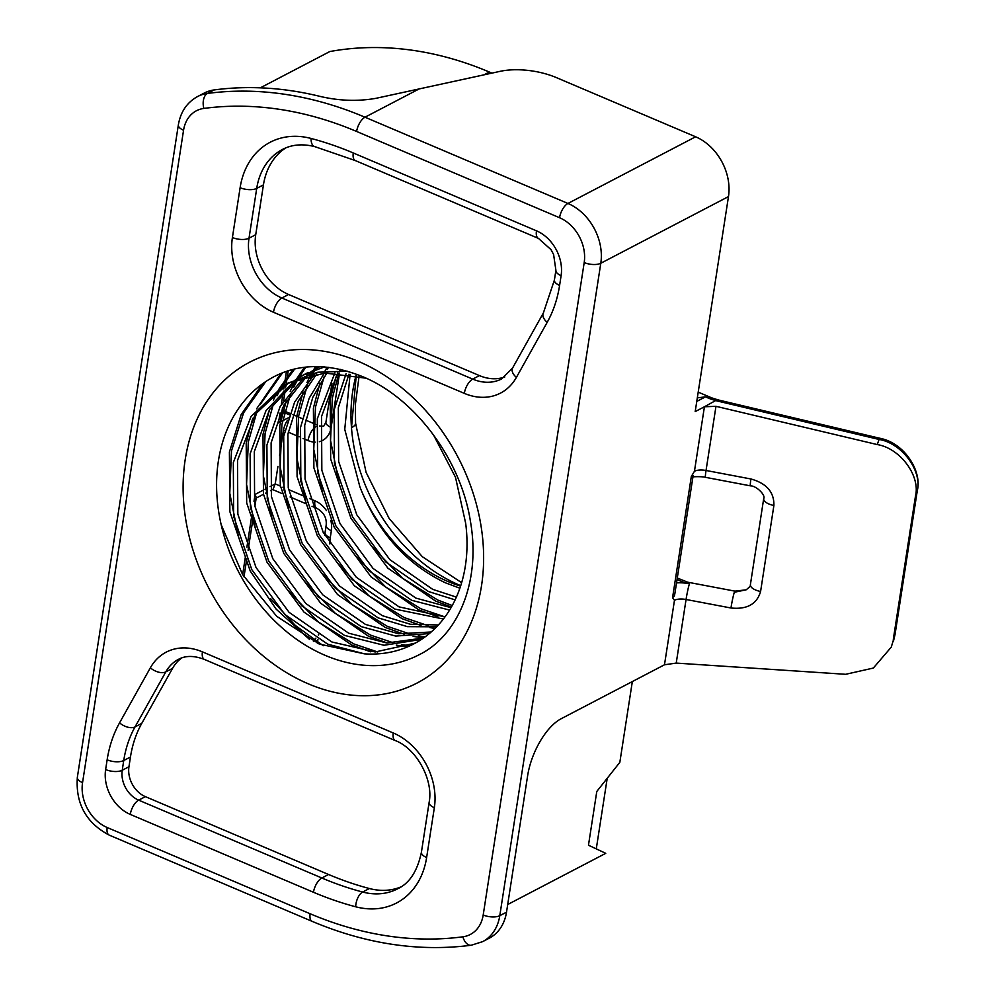 <?xml version="1.0" encoding="UTF-8"?>
<svg xmlns="http://www.w3.org/2000/svg" width="995" height="995" viewBox="0 0 995 995"><rect width="100%" height="100%" fill="white"/><g stroke="black" fill="none" stroke-linecap="round" stroke-linejoin="round"><path stroke-width="1.49" d="M350.103 374.344L344.755 429.355L359.929 486.978C377.752 532.089 406.209 564.016 445.287 582.759L459.877 588.207M460.585 586.092A144.748 112.597 62.4 0 1 447.8 581.441A144.748 112.597 62.4 0 1 359.929 486.978M346.061 373.747L334.109 409.952L334.444 463.707L352.616 517.027L385.687 561.889L428.484 591.528L455.113 599.885M348.959 374.157L338.312 407.763L338.648 461.518L356.807 514.838L389.891 559.688L432.688 589.338L456.382 597.112M334.905 372.839L317.318 418.721L317.641 472.476L335.812 525.795L368.884 570.657L411.681 600.308L449.578 610.084M337.641 372.951L321.509 416.532L321.845 470.287L340.016 523.606L373.088 568.468L415.885 598.107L451.033 607.659M324.333 373.063L309.147 398.274L300.515 427.502L300.838 481.257L319.009 534.576L352.093 579.426L394.878 609.077L443.397 619.014M326.92 372.901L312.816 397.328L304.719 425.3L305.042 479.055L323.213 532.375L356.285 577.237L399.082 606.888L445.001 616.888M314.283 374.294L294.582 402.204L283.712 436.27L284.048 490.025L302.206 543.345L335.29 588.207L378.088 617.845L407.428 626.651L436.631 626.825M316.746 373.896L298.214 401.196L287.916 434.081L288.239 487.824L306.41 541.156L339.494 586.005L382.279 615.656L410.338 624.251L438.372 624.972M304.731 376.483L280.192 406.346L266.909 445.039L267.245 498.793L285.416 552.113L318.487 596.975L361.284 626.626L395.736 636.091L429.318 633.591M307.082 375.849L283.774 405.288L271.113 442.85L271.448 496.604L289.607 549.924L322.691 594.786L365.476 624.425L398.672 633.765L431.196 631.987M295.652 379.568L265.988 410.649L250.118 453.819L250.441 507.562L268.613 560.894L301.684 605.744L344.481 635.395L383.995 645.27L421.507 639.375M297.878 378.709L269.521 409.554L254.31 451.618L254.645 505.373L272.817 558.692L305.888 603.555L348.685 633.206L386.931 642.994L423.509 638.019M433.36 434.641L455.499 477.301L465.685 523.382A144.748 112.597 62.4 0 1 413.808 643.914A144.748 112.597 62.4 0 1 364.456 653.852L327.678 644.163L284.893 614.512L251.81 569.662L233.638 516.343L233.315 462.588L251.026 416.507L284.259 385.028L287.02 383.523L324.743 373.025L366.085 378.199M289.135 382.453L255.23 414.306L237.506 460.399L237.842 514.141L256.013 567.473L289.085 612.323L331.882 641.974L375.19 651.974L415.325 643.106M319.345 366.657L314.457 369.506M312.455 370.787L306.622 374.978M319.706 366.67L316.646 368.598M314.681 369.941L308.935 374.282M324.432 366.931L303.823 374.742L297.654 378.274M305.938 373.672L299.856 377.366M347.404 371.21L317.865 372.217L287.02 383.523M632.335 681.563L619.835 762.332L596.789 791.473L588.468 845.228L605.756 853.324L507.699 904.517M607.211 778.301L596.279 848.884M491.866 73.108L489.353 72.038A373.772 290.739 -117.6 0 0 329.793 51.553L260.317 87.834M318.276 634.922L318.698 634.35L318.587 635.108M317.927 639.325L317.33 643.218M221.151 524.639L242.656 574.662L276.709 616.303L319.196 644.039L364.456 653.852M315.863 638.156L313.45 641.402M336.72 374.468L330.191 399.343L330.688 459.093L351.011 518.358L387.938 568.22L435.686 601.142L451.407 607.012M326.969 367.167L324.955 371.185M324.071 373.075L323.748 373.772M319.917 383.237L313.4 408.112L313.885 467.861L334.221 527.139L371.147 576.988L418.883 609.923L437.812 616.713M315.589 366.608L313.549 369.904M312.679 371.371L311.41 373.622M310.664 375.003L306.957 382.553M303.114 392.018L296.597 416.88L297.082 476.63L317.417 535.907L354.344 585.756L402.079 618.691L421.009 625.482M429.915 627.584L434.977 628.479M304.458 367.304L296.746 378.672M295.876 380.152L290.154 391.321M286.311 400.786L279.794 425.661L280.279 485.411L300.614 544.675L337.541 594.537L385.276 627.459L404.219 634.263M413.112 636.365L423.609 637.944M293.226 369.381L279.769 387.739M279.073 388.921L273.351 400.089M269.521 409.554L262.991 434.429L263.488 494.179L283.811 553.456L320.738 603.306L368.486 636.228L387.416 643.031M396.308 645.133L406.893 646.725M280.913 373.461L256.548 408.87M252.718 418.335L246.2 443.198L246.685 502.948L267.021 562.225L303.948 612.074L351.683 645.009L370.613 651.8M262.543 383.809L241.176 414.579L229.397 451.966L229.882 511.728L250.218 570.993L276.162 609.164L309.482 639.399M340.327 369.381L339.83 370.662M338.934 373.025L332.293 398.249L330.564 440.598L339.419 484.752M371.346 545.907L402.415 578.157L437.775 600.047L452.228 605.52M328.412 367.329L327.33 369.518M324.096 376.769L315.502 407.017L313.761 449.367L322.616 493.52M354.543 554.675L385.625 586.938L420.984 608.816L444.939 616.888M316.982 366.608L315.676 368.759M315.054 369.804L313.139 373.2M312.368 374.655L310.527 378.287M307.293 385.538L298.699 415.786L296.958 458.135L305.826 502.288M337.74 563.444L368.822 595.706L404.181 617.596L428.136 625.668M435.026 627.049L436.208 627.248M305.838 367.143L298.873 377.528M298.251 378.573L293.736 387.067M290.49 394.318L281.896 424.554L280.155 466.916L289.023 511.057M320.937 572.212L352.019 604.475L387.378 626.365L411.345 634.437M418.236 635.817L425.213 636.8M294.657 369.033L282.07 386.296M281.573 387.142L276.933 395.836M273.687 403.087L265.093 433.335L263.364 475.685L272.22 519.838M304.147 580.993L335.215 613.256L370.575 635.133L394.542 643.205M401.433 644.598L409.579 645.693M282.592 372.777L260.13 404.604M256.884 411.855L248.29 442.103L246.561 484.453L255.416 528.606M287.344 589.761L318.412 622.024L353.785 643.914L377.739 651.974M265.764 381.582L243.651 412.726L231.499 450.872L229.758 493.234L238.626 537.375M270.541 598.53L295.229 625.357L323.276 645.718M356.036 375.513A156.812 121.975 -117.6 0 0 351.484 427.726A156.812 121.975 -117.6 0 0 459.578 585.184A156.812 121.975 -117.6 0 0 460.735 585.657M274.234 376.583A156.812 121.975 -117.6 0 0 219.509 516.604A156.812 121.975 -117.6 0 0 325.178 655.357A156.812 121.975 -117.6 0 0 419.392 654.611C457.911 635.668 481.145 581.727 470.399 521.181C460.76 458.819 414.243 397.49 362.342 376.545C329.233 363.299 299.868 363.312 274.234 376.583M773.899 505.472A12.064 5.211 -171.2 0 1 763.7 498.632C765.914 495.124 756.163 485.635 750.404 485.846L750.404 485.846A12.064 0.846 -79.3 0 1 750.939 478.981C766.585 483.359 774.234 492.189 773.899 505.472L760.59 591.478C756.909 604.127 747.034 609.624 730.964 607.995L686.065 599.487L676.227 663.093L664.486 664.784L674.473 600.283L672.558 597.709L691.326 476.481L694.448 471.269L704.423 406.768L717.295 399.654M693.105 475.797L674.859 593.667L674.374 595.955L672.558 597.709M676.227 663.093L845.663 674.299L873.336 668.055L891.246 647.16L894.903 635.071L917.241 490.771C922.29 470.573 901.781 443.073 878.946 439.429L716.052 400.699M719.062 401.52L719.621 400.276L879.518 438.198C905.164 442.912 922.091 471.966 917.34 490.373A12.064 5.211 -171.2 0 1 917.241 490.771L915.487 496.032L893.299 639.362M915.487 496.032C920.549 475.772 900.065 448.21 877.229 444.566L715.977 406.321L706.04 470.486L750.939 478.981M284.794 430.698L283.538 430.163L279.607 455.598M277.928 466.369L275.217 483.906L280.403 486.12M283.538 430.163A12.064 5.51 -67 0 1 287.505 420.238M288.276 417.813L278.488 422.912L280.018 413.012M183.553 130.245L82.548 782.667A36.193 28.146 -117.6 0 0 107.186 827.517L310.129 913.758A385.836 300.117 -117.6 0 0 462.899 936.805A36.193 28.146 -117.6 0 0 483.197 914.99L584.202 262.556A36.193 28.146 -117.6 0 0 559.551 217.718L356.608 131.464A385.836 300.117 -117.6 0 0 203.851 108.43A36.193 28.146 -117.6 0 0 183.553 130.245A12.064 5.211 8.8 0 1 178.354 124.885C180.58 111.85 186.985 102.41 197.57 96.552L204.286 93.045A48.245 37.536 62.4 0 1 214.174 89.936A397.9 309.507 62.4 0 1 319.246 96.204C338.673 100.881 357.578 101.577 375.986 98.318L500.261 71.304A48.245 20.845 8.8 0 1 556.342 77.598L695.617 136.788A48.245 37.536 62.4 0 1 728.477 196.587L695.194 411.594L704.423 406.768L715.977 406.321M664.486 664.784L561.168 718.726A48.245 22.014 -67 0 0 527.624 775.764L506.517 912.166A48.245 37.536 62.4 0 1 489.329 938.148L482.612 941.656A48.245 37.536 62.4 0 0 499.788 915.674L506.517 912.166M181.824 657.894A48.245 37.536 -117.6 0 0 172.545 668.366L141.75 723.402A120.631 93.828 -117.6 0 0 130.457 757.008L128.952 766.747A24.129 18.768 -117.6 0 0 145.382 796.647L328.561 874.493A349.643 271.971 -117.6 0 0 369.381 888.523A72.374 56.292 -117.6 0 0 400.873 886.931M285.839 147.869A72.374 56.292 -117.6 0 0 263.439 184.883L255.727 234.696A48.245 37.536 -117.6 0 0 288.587 294.495L479.428 375.6A48.245 37.536 -117.6 0 0 504.788 376.968M282.518 407.714L280.528 420.562A12.064 5.211 -171.2 0 1 278.488 422.912M891.246 647.16L894.903 635.071A12.064 5.211 -171.2 0 0 895.002 634.673L893.46 641.128M734.347 592.249A12.064 0.846 -79.3 0 1 734.932 591.142L746.088 589.836L734.347 592.249A12.064 0.846 -79.3 0 0 730.964 607.995M734.932 591.142L687.719 582.199L684.784 582.859L685.667 581.59M270.516 490.622L273.028 489.304L275.217 483.906L270.018 486.63M254.857 506.579L256.262 497.525L255.056 494.44L262.854 490.361M697.321 397.851L705.467 396.868L696.761 401.42M693.117 475.797L691.413 476.344M461.643 582.684L422.353 556.727L389.169 518.532L366.06 472.289L355.576 423.173A24.129 7.326 175.6 0 1 351.484 427.726L356.247 375.55M489.353 72.038L484.105 74.774M308.413 683.876A180.941 140.743 62.4 0 1 185.194 459.64A180.941 140.743 62.4 0 1 358.337 361.359A180.941 140.743 62.4 0 1 481.543 585.582A180.941 140.743 62.4 0 1 308.413 683.876M340.141 369.344L339.929 370.675M339.556 373.075L331.136 427.477A24.129 18.768 62.4 0 1 319.383 441.68M315.191 442.153A24.129 18.768 62.4 0 1 308.052 440.574L303.065 438.459M299.221 436.817L288.251 432.166M282.903 487.177L283.625 487.488M288.55 489.577L304.097 496.182M309.544 498.495L314.93 500.783A24.129 18.768 62.4 0 1 326.41 510.547M330.8 520.335A24.129 18.768 62.4 0 1 331.347 530.683L330.253 537.81A36.193 28.146 -117.6 0 0 329.842 543.991M281.374 404.244L283.401 391.184M283.749 388.883L284.309 385.326M284.359 384.965L286.46 371.371M242.643 574.637L245.479 556.304M246.897 547.175L251.884 514.95M253.999 501.318L255.056 494.44M264.956 489.266L265.814 488.819M419.815 88.58L364.991 117.211L567.934 203.453L695.617 136.788M728.477 196.587L600.793 263.252L499.788 915.674A12.064 5.211 8.8 0 1 483.197 914.99M214.174 89.936L207.458 93.443A397.9 309.507 62.4 0 1 364.991 117.211A12.064 5.51 113 0 0 356.608 131.464M150.357 667.819A60.309 46.914 62.4 0 1 202.42 651.862L393.261 732.967A60.309 46.914 62.4 0 1 434.342 807.716L426.631 857.528A84.438 65.682 62.4 0 1 355.688 906.781A361.707 281.349 62.4 0 1 313.462 892.266L130.27 814.407A36.193 28.146 62.4 0 1 105.632 769.558L107.137 759.819A132.696 103.206 62.4 0 1 119.562 722.855L150.357 667.819A12.064 6.754 29.2 0 0 165.817 671.874L135.034 726.91A120.631 93.828 -117.6 0 0 123.741 760.516L122.236 770.254A24.129 18.768 -117.6 0 0 138.666 800.154L321.845 878A349.643 271.971 -117.6 0 0 362.665 892.042A72.374 56.292 -117.6 0 0 397.701 888.784C409.554 883.249 417.465 871.048 421.42 852.168A12.064 5.211 8.8 0 0 426.631 857.528M516.393 377.403A60.309 46.914 62.4 0 1 464.329 393.373L273.476 312.256A60.309 46.914 62.4 0 1 232.407 237.519L240.118 187.707A84.438 65.682 62.4 0 1 311.062 138.454A361.707 281.349 62.4 0 1 353.287 152.969L536.467 230.815A36.193 28.146 62.4 0 1 561.105 275.665L559.6 285.403A132.696 103.206 62.4 0 1 547.175 322.368L516.393 377.403A12.064 6.754 -150.8 0 1 512.587 368.013L501.704 378.884A48.245 37.536 -117.6 0 1 472.712 379.107L479.428 375.6M716.139 400.624A24.129 10.423 -171.2 0 1 708.527 398.162L705.467 396.868M288.587 294.495L281.859 298.002L472.712 379.107A12.064 5.51 -67 0 0 464.329 393.373M255.727 234.696L249.011 238.203A48.245 37.536 -117.6 0 0 281.859 298.002A12.064 5.51 113 0 0 273.476 312.256M263.439 184.883L256.722 188.391L249.011 238.203A12.064 5.211 -171.2 0 1 232.407 237.519M353.287 152.969A12.064 5.51 -67 0 0 355.29 160.556L314.706 146.601C302.505 143.591 291.771 144.536 282.493 149.424A72.374 56.292 -117.6 0 0 256.722 188.391A12.064 5.211 -171.2 0 1 240.118 187.707M369.381 888.523L362.665 892.042A12.064 6.181 104.8 0 0 355.688 906.781M328.561 874.493L321.845 878A12.064 5.51 113 0 0 313.462 892.266M145.382 796.647L138.666 800.154A12.064 5.51 -67 0 0 130.27 814.407M128.952 766.747L122.236 770.254A12.064 5.211 8.8 0 1 105.632 769.558M130.457 757.008L123.741 760.516A12.064 5.211 8.8 0 1 107.137 759.819M141.75 723.402L135.034 726.91A12.064 6.754 29.2 0 1 119.562 722.855M172.545 668.366L165.817 671.874A48.245 37.536 -117.6 0 1 178.491 659.337C185.53 655.469 194.174 655.506 204.423 659.449L395.264 740.566A12.064 5.51 -67 0 1 393.261 732.967M877.229 444.566L879.518 438.198M676.525 582.883A24.129 10.423 -171.2 0 1 689.448 583.742L684.784 582.859L677.048 579.575M289.296 414.778L281.908 411.644M197.57 96.552A48.245 37.536 62.4 0 1 207.458 93.443A12.064 7.301 82.4 0 0 203.851 108.43M559.551 217.718A12.064 5.51 -67 0 1 567.934 203.453A48.245 37.536 62.4 0 1 600.793 263.252A12.064 5.211 8.8 0 1 584.202 262.556M421.42 852.168L429.131 802.356A12.064 5.211 8.8 0 0 434.342 807.716M202.42 651.862A12.064 5.51 113 0 0 204.423 659.449M536.467 230.815A12.064 5.51 113 0 0 538.469 238.414L551.043 249.67L553.618 254.571L555.906 270.317L554.402 280.055L543.369 312.977L512.587 368.013M561.105 275.665A12.064 5.211 -171.2 0 1 555.906 270.317M314.706 146.601A12.064 6.181 -75.2 0 1 311.062 138.454M559.6 285.403A12.064 5.211 -171.2 0 1 554.402 280.055M547.175 322.368A12.064 6.754 -150.8 0 1 543.369 312.977M310.129 913.758A12.064 5.51 113 0 0 312.131 921.358L109.189 835.104A12.064 5.51 -67 0 1 107.186 827.517M462.899 936.805A12.064 7.301 82.4 0 0 471.207 945.25L482.612 941.656M109.189 835.104C86.117 822.865 75.508 803.599 77.349 777.319A12.064 5.211 8.8 0 0 82.548 782.667M324.706 535.186L325.054 532.462A12.064 5.211 8.8 0 0 330.253 537.81M325.054 532.462L326.149 525.335A12.064 5.211 8.8 0 0 331.347 530.683M326.149 525.335C326.92 517.997 323.835 512.35 316.932 508.383A12.064 5.51 -67 0 1 314.93 500.783M316.199 426.445A12.064 5.51 113 0 0 308.052 440.574M319.494 425.972L323.686 426.258L325.937 422.116A12.064 5.211 8.8 0 0 331.136 427.477M689.448 583.742A12.064 0.846 -79.3 0 0 686.065 599.487A12.064 5.211 8.8 0 0 674.473 600.283M694.448 471.269A12.064 5.211 -171.2 0 1 706.04 470.486A12.064 0.846 -79.3 0 0 705.517 477.339L750.404 485.846M708.527 398.162A12.064 5.51 -67 0 1 711.574 397.813L698.204 392.129M763.7 498.632L750.392 584.637C751.026 585.408 749.596 587.149 746.088 589.848L746.088 589.848M760.59 591.478A12.064 5.211 -171.2 0 1 750.392 584.637M308.027 372.553L303.823 374.742M677.284 578.02L687.707 582.212M282.145 410.089L289.819 413.36M292.804 414.616L302.343 418.671M305.714 420.114L316.422 424.654M429.131 802.356C433.683 779.856 416.246 748.315 395.264 740.566M355.29 160.556L538.469 238.414M312.131 921.358C365.874 944.006 418.895 951.966 471.207 945.25M178.354 124.885L77.349 777.319M272.593 489.54L281.871 493.483M290.08 496.965L306.298 503.868M312.007 506.293L316.932 508.383M256.163 498.109L263.501 494.279M265.603 493.184L266.312 492.811M243.986 576.826L246.723 559.153M248.091 550.272L252.892 519.303M283.637 400.512L285.391 389.144M285.702 387.142L286.162 384.169M286.199 383.958L288.227 370.787M325.937 422.116L331.932 383.398M719.621 400.276L717.308 399.654M717.283 399.642L711.574 397.813M917.34 490.373L895.002 634.673M691.998 477.165C691.836 476.518 703.589 476.456 705.517 477.339M355.576 423.173L355.377 404.579L359.071 376.222"/></g></svg>
